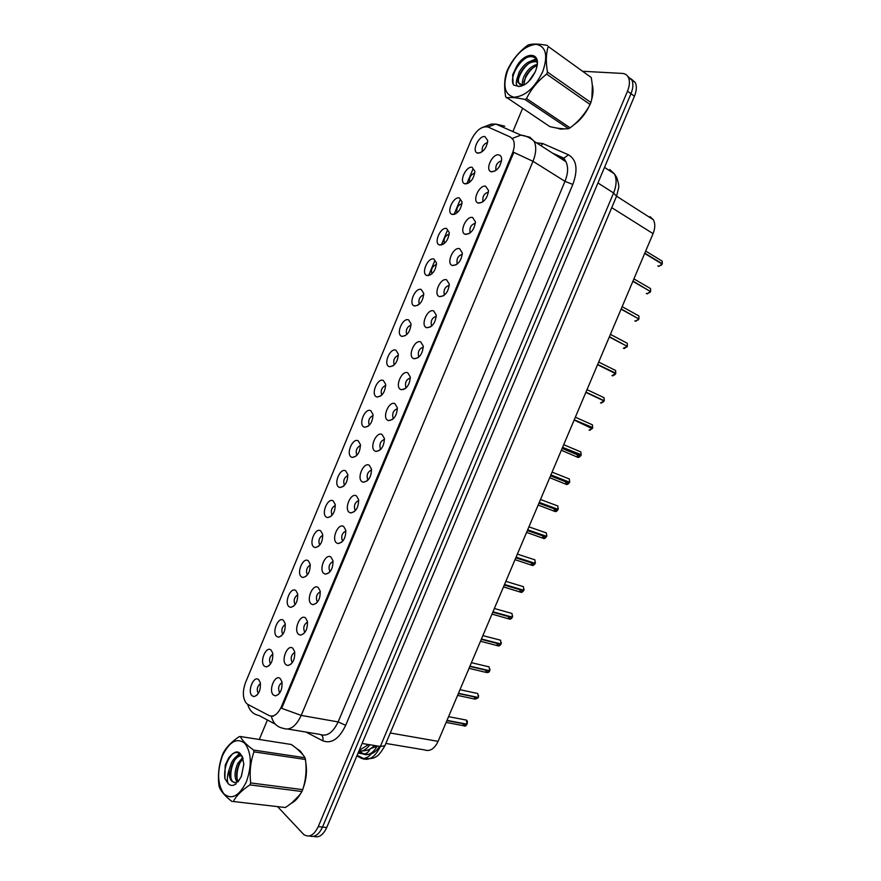 <?xml version="1.0" encoding="UTF-8"?>
<svg xmlns="http://www.w3.org/2000/svg" width="881" height="881" viewBox="0 0 881 881"><rect width="100%" height="100%" fill="white"/><g stroke="black" fill="none" stroke-linecap="round" stroke-linejoin="round"><path stroke-width="1.32" d="M292.899 648.35L294.628 651.566C295.146 659.164 292.933 663.822 287.999 665.529L286.05 664.77C280.565 660.519 287.669 643.46 292.899 648.35M294.772 652.281C291.226 654.77 290.334 658.107 292.085 662.325L292.371 662.589M305.564 617.999L307.381 621.347C307.788 628.968 305.487 633.56 300.498 635.135L298.703 634.441C293.12 630.411 300.234 613.319 305.564 617.999M307.513 622.052C303.89 624.409 302.932 627.724 304.617 632.007L304.947 632.316M318.25 587.572L320.166 591.052C320.442 598.695 318.063 603.243 313.019 604.674L311.378 604.058C305.696 600.236 312.832 583.101 318.25 587.572M320.277 591.757C316.587 593.992 315.552 597.285 317.171 601.635L317.534 601.976M330.959 557.089L332.963 560.69C333.128 568.355 330.661 572.848 325.552 574.159L324.076 573.597C318.294 569.996 325.441 552.827 330.959 557.089M343.7 526.53L345.793 530.252C345.837 537.95 343.282 542.388 338.117 543.577L336.795 543.081C330.926 539.69 338.095 522.499 343.7 526.53M356.464 495.915L358.633 499.747C358.567 507.467 355.924 511.861 350.704 512.929L349.548 512.511C343.579 509.328 350.759 492.094 356.464 495.915M369.26 465.245L371.518 469.166C371.319 476.907 368.588 481.257 363.313 482.215L362.333 481.863C356.254 478.901 363.457 461.633 369.26 465.245M382.079 434.498L384.413 438.496C384.094 446.282 381.275 450.598 375.956 451.446L375.141 451.149C368.963 448.407 376.176 431.106 382.079 434.498M394.93 403.685L397.331 407.771C396.902 415.59 393.994 419.863 388.62 420.6L387.97 420.38C381.704 417.858 388.928 400.514 394.93 403.685M407.804 372.817L410.282 376.958C409.72 384.821 406.736 389.072 401.307 389.71L400.833 389.545C394.457 387.244 401.703 369.855 407.804 372.817M420.711 341.883L423.254 346.068C422.583 353.975 419.499 358.204 414.026 358.743L413.718 358.644C407.253 356.563 414.51 339.141 420.711 341.883M433.639 310.883L436.26 315.112C435.456 323.063 432.296 327.258 426.767 327.721L426.635 327.677C420.061 325.816 427.34 308.361 433.639 310.883M446.59 279.806L449.288 284.078C448.374 292.04 445.136 296.225 439.575 296.644L439.542 296.633C432.923 294.926 440.214 277.515 446.59 279.806M459.574 248.673L462.338 252.968C461.369 260.82 458.098 265.016 452.537 265.544L452.338 265.478C445.863 263.694 453.208 246.625 459.574 248.673M472.59 217.475L475.421 221.781C474.396 229.534 471.104 233.729 465.531 234.379L465.168 234.269C458.836 232.408 466.225 215.658 472.59 217.475M485.618 186.21L488.526 190.527C487.446 198.17 484.132 202.377 478.559 203.148L478.031 202.993C471.842 201.066 479.275 184.625 485.618 186.21M498.69 154.88C500.529 155.232 501.52 156.664 501.652 159.186C500.529 166.74 497.181 170.958 491.609 171.85L490.926 171.663C484.88 169.67 492.347 153.514 498.69 154.88M501.553 160.882L501.542 160.882C497.225 162.181 495.364 165.232 495.926 170.033L496.102 170.308M280.268 678.645L281.909 681.707C282.537 689.294 280.411 694.019 275.533 695.869L273.429 695.032C268.044 690.572 275.136 673.547 280.268 678.645M282.063 682.467C278.594 685.066 277.768 688.435 279.574 692.576L279.828 692.807M271.106 650.112L272.681 653.008C273.253 660.519 271.117 665.155 266.282 666.939L264.41 666.179C259.19 662.016 266.139 645.321 271.106 650.112M270.555 663.955L270.423 663.833C268.727 659.891 269.542 656.62 272.868 653.999M283.473 620.4L285.136 623.429C285.598 630.95 283.385 635.542 278.506 637.183L276.766 636.5C271.458 632.536 278.418 615.808 283.473 620.4M295.873 590.622L297.624 593.783C297.976 601.327 295.686 605.853 290.741 607.372L289.155 606.756C283.748 603 290.719 586.228 295.873 590.622M308.295 560.79L310.123 564.071C310.365 571.626 307.998 576.108 303.009 577.507L301.555 576.956C296.06 573.399 303.053 556.594 308.295 560.79M320.739 530.891L322.655 534.282C322.787 541.87 320.332 546.297 315.288 547.575L313.988 547.09C308.405 543.742 315.409 526.904 320.739 530.891M333.205 500.937L335.209 504.428C335.221 512.037 332.688 516.42 327.6 517.587L326.455 517.158C320.761 514.019 327.787 497.148 333.205 500.937M345.704 470.906L347.786 474.496C347.687 482.138 345.066 486.477 339.923 487.534L338.932 487.171C333.161 484.242 340.187 467.337 345.704 470.906M358.226 440.83L360.384 444.498C360.175 452.173 357.477 456.479 352.279 457.426L351.442 457.129C345.572 454.398 352.62 437.461 358.226 440.83M370.78 410.689L373.004 414.433C372.685 422.131 369.899 426.404 364.657 427.252L363.985 427.021C358.016 424.499 365.075 407.529 370.78 410.689M383.356 380.482L385.658 384.292C385.217 392.023 382.354 396.274 377.057 397.023L376.539 396.846C370.483 394.534 377.553 377.531 383.356 380.482M395.954 350.209L398.322 354.074C397.772 361.849 394.831 366.067 389.49 366.727L389.127 366.606C382.971 364.514 390.063 347.466 395.954 350.209M408.586 319.88L411.02 323.79C410.348 331.608 407.33 335.804 401.945 336.377L401.736 336.311C395.492 334.428 402.595 317.347 408.586 319.88M421.239 289.486L423.739 293.439C422.957 301.302 419.852 305.476 414.422 305.971L414.378 305.949C408.035 304.275 415.149 287.162 421.239 289.486M433.915 259.025L436.491 263.012C435.632 270.808 432.483 274.982 427.043 275.533L426.933 275.5C420.655 273.837 427.803 256.933 433.915 259.025M446.623 228.509L449.266 232.518C448.352 240.205 445.169 244.378 439.74 245.039L439.476 244.962C433.32 243.222 440.511 226.648 446.623 228.509M459.353 197.928L462.062 201.947C461.093 209.535 457.889 213.72 452.449 214.49L452.041 214.369C446.017 212.563 453.252 196.287 459.353 197.928M472.106 167.28L474.881 171.299C473.868 178.799 470.641 182.995 465.201 183.887L464.628 183.722C458.748 181.86 466.016 165.859 472.106 167.28M484.891 136.566L487.733 140.597C486.675 147.997 483.416 152.204 477.965 153.206L477.249 153.008C471.5 151.091 478.801 135.355 484.891 136.566M258.761 679.769L260.247 682.511C260.919 690.01 258.871 694.713 254.08 696.618L252.087 695.803C246.955 691.442 253.882 674.769 258.761 679.769M260.457 683.546C257.208 686.277 256.459 689.57 258.199 693.446L258.287 693.534M247.792 704.371L246.416 703.346C242.671 698.391 242.374 691.442 245.546 682.511L471.038 140.332C476.07 130.256 481.764 125.829 488.107 127.051L510.451 137.073L513.205 139.76C514.856 143.284 514.581 147.821 512.39 153.371L281.369 706.76C277.779 714.337 273.694 717.277 269.112 715.57L247.792 704.371M650.002 216.66L653.328 219.721C655.354 223.466 655.266 228.113 653.063 233.63L438.11 741.362C434.41 748.938 429.851 751.779 424.433 749.896L385.867 743.443M487.6 142.502C483.482 143.966 481.698 146.973 482.259 151.521L482.314 151.62M474.793 173.094C470.685 174.57 468.956 177.588 469.584 182.125L469.672 182.268M462.007 203.621C457.922 205.119 456.237 208.136 456.942 212.673L457.052 212.85M449.233 234.093C445.18 235.612 443.539 238.641 444.31 243.156L444.465 243.376M436.491 264.487C432.472 266.051 430.875 269.079 431.723 273.584L431.888 273.826M423.761 294.827C419.774 296.423 418.244 299.463 419.158 303.956L419.345 304.22M411.064 325.1C407.11 326.741 405.634 329.802 406.615 334.262L406.835 334.549M398.388 355.307C394.479 357.003 393.047 360.076 394.104 364.525L394.336 364.811M385.724 385.449C381.858 387.222 380.493 390.305 381.616 394.71L381.858 395.007M373.092 415.535C369.271 417.374 367.961 420.479 369.15 424.851L369.414 425.138M360.483 445.555C356.706 447.471 355.461 450.587 356.717 454.926L356.981 455.213M347.896 475.509C344.174 477.513 342.984 480.652 344.317 484.946L344.57 485.222M335.331 505.408C331.663 507.5 330.54 510.661 331.939 514.9L332.181 515.165M322.787 535.241C319.186 537.432 318.118 540.615 319.583 544.81L319.814 545.053M310.266 565.018C306.731 567.309 305.729 570.525 307.26 574.654L307.469 574.875M297.778 594.741C294.309 597.131 293.373 600.368 294.948 604.432L295.146 604.63M285.312 624.398C281.909 626.898 281.039 630.157 282.68 634.166L282.845 634.32M488.448 192.102C484.165 193.391 482.336 196.452 482.975 201.253L483.184 201.573M475.377 223.245C471.115 224.556 469.342 227.617 470.047 232.419L470.3 232.771M462.327 254.312C458.087 255.666 456.369 258.739 457.151 263.529L457.437 263.904M449.288 285.323C445.092 286.71 443.418 289.794 444.288 294.562L444.608 294.97M436.282 316.257C432.119 317.7 430.501 320.794 431.448 325.552L431.8 325.97M423.298 347.125C419.169 348.634 417.616 351.739 418.64 356.464L419.015 356.904M410.337 377.938C406.251 379.502 404.753 382.629 405.866 387.332L406.251 387.761M397.397 408.674C393.355 410.315 391.924 413.464 393.113 418.123L393.51 418.563M384.49 439.344C380.493 441.073 379.127 444.244 380.383 448.858L380.79 449.299M371.595 469.958C367.652 471.776 366.353 474.969 367.685 479.539L368.104 479.958M358.732 500.496C354.845 502.412 353.6 505.628 355.021 510.154L355.428 510.562M345.892 530.979C342.059 532.994 340.892 536.243 342.379 540.714L342.775 541.099M333.073 561.395C329.307 563.521 328.206 566.791 329.758 571.207L330.144 571.571M291.038 803.461C294.672 801.699 297.888 798.373 300.685 793.462M303.196 788.088C306.346 779.542 307.205 771.139 305.806 762.88M303.251 755.171L300.135 750.887L296.754 748.63M556.781 128.042L560.492 129.144L565.15 128.857M573.597 125.036C580.127 120.488 585.347 114.145 589.235 106.017M591.437 100.302C593.254 94.256 593.508 89.025 592.219 84.62M313.757 836.344C318.779 838.106 323.107 835.166 326.73 827.512L634.441 96.238L630.972 93.705C633.186 88.221 633.472 83.651 631.853 79.995L627.757 76.339L631.853 79.995C633.472 83.651 633.186 88.221 630.972 93.705L322.512 827.061L630.972 93.705L627.503 91.161C629.706 85.655 630.003 81.074 628.384 77.429C627.129 74.94 625.114 73.608 622.349 73.42L583.31 71.306M309.517 835.926C314.539 837.699 318.867 834.748 322.512 827.061C318.867 834.748 314.539 837.699 309.517 835.926M512.489 138.328L520.935 135.123L529.888 137.227L534.128 141.323C536.584 146.51 536.199 153.173 532.983 161.3L513.777 152.391L281.678 708.335L301.214 715.405C295.895 726.583 289.805 730.856 282.944 728.246C276.843 727.001 272.978 722.982 271.359 716.209M522.499 108.561L512.896 131.588M267.428 719.997L259.289 739.478M277.79 806.853L303.747 834.505C309.132 837.963 313.966 835.331 318.261 826.609L627.503 91.161M634.441 96.238C636.633 90.765 636.919 86.206 635.289 82.561L631.203 78.905M462.943 723.675L463.902 725.801L466.556 724.094M467.304 722.167L466.996 724.182L446.997 720.361M463.098 723.708L464.012 725.713L466.886 724.435L446.898 720.614M474.209 696.904L475.189 699.173L477.821 697.389M478.625 695.671L478.306 697.499L458.461 693.292M457.58 695.384L475.189 699.173L478.24 697.741L458.351 693.545M489.109 670.639L469.837 666.421M489.968 669.108L489.682 670.76L469.947 666.168M471.423 662.688L489.164 666.884L489.649 670.76L489.164 666.884L487.611 666.51M500.397 643.824L481.345 639.254M501.311 642.513L501.036 643.989L481.444 639M302.337 754.037L297.635 749.368M292.107 802.602L299.353 795.29M303.846 785.742C306.081 778.716 306.775 771.8 305.949 764.994M557.915 128.23L563.818 128.835M575.15 123.681C580.26 119.739 584.51 114.607 587.913 108.286M591.9 97.879L592.34 86.107M246.438 781.667C252.065 765.281 251.503 752.484 244.764 743.256C236.824 737.408 229.39 741.582 222.475 755.766C216.968 771.459 217.387 784.09 223.752 793.693C231.582 800.234 239.147 796.226 246.438 781.667M249.896 784.883C241.912 790.158 236.361 795.697 233.256 801.501L285.334 807.525C293.043 802.536 298.582 797.195 301.952 791.512L249.896 784.883L250.7 782.945L302.734 789.64C305.883 779.861 306.786 769.807 305.454 759.488L305.002 757.748C302.579 753.596 298.009 749.18 291.303 744.489L240.348 736.516C242.319 740.602 246.713 745.117 253.552 750.061L305.002 757.748M305.454 759.488L253.959 751.856C250.501 761.757 249.411 772.119 250.7 782.945M253.959 751.856L253.552 750.061M240.348 736.516L239.18 736.659C231.406 741.923 226.054 747.462 223.124 753.277L222.353 755.138C218.851 764.829 217.706 774.895 218.917 785.301L219.292 787.096C221.087 791.556 225.349 796.38 232.066 801.567M301.952 791.512L302.734 789.64M243.795 764.488L241.251 776.723M242.749 757.429L237.694 763.541C234.346 771.591 234.181 777.791 237.198 782.119L237.22 782.141M243.09 758.563L239.236 763.75C236.119 770.963 235.756 776.899 238.145 781.557L238.266 781.722M234.467 782.625L232.507 781.524C229.512 777.185 229.688 770.974 233.047 762.891C235.48 758.222 238.388 755.788 241.757 755.579C237.859 754.775 234.434 757.142 231.494 762.671L229.203 769.509C228.708 775.016 229.655 778.991 232.033 781.458L235.128 782.647L238.244 781.48L241.449 776.271L243.795 764.146C241.647 750.337 236.604 748.266 228.653 757.935L225.217 765.126L224.864 778.595L228.157 783.638C230.547 785.984 233.267 785.995 236.328 783.683M242.693 757.286C238.784 750.722 234.104 750.942 228.653 757.935M228.157 783.638C226.802 780.103 227.155 775.39 229.203 769.509M233.256 801.501L285.334 807.525M240.678 761.327C237.639 767.417 236.482 773.474 237.209 779.509M240.039 753.696L237.584 755.964M234.621 760.281C231.472 766.503 230.271 772.703 231.031 778.87M232.694 753.74C226.505 760.556 223.895 768.849 224.864 778.595M239.577 753.365L235.833 757.065M542.696 71.779C548.268 55.47 546.044 46.308 536.044 44.314C524.834 45.713 515.462 54.204 507.941 69.808C502.434 85.501 504.461 94.641 513.997 97.196C525.142 96.414 534.712 87.946 542.696 71.779M547.475 45.449C539.029 43.83 532.675 43.632 528.413 44.865L526.882 45.812C518.347 52.552 511.905 60.558 507.522 69.83L506.718 71.779C504.361 78.739 504.009 87.087 505.639 96.8L549.799 126.6C557.849 128.527 564.115 129.221 568.597 128.681L570.161 127.833C578.586 121.457 585.226 113.682 590.072 104.498L546.638 74.125L547.486 72.099L590.898 102.537C592.88 95.489 592.99 87.142 591.239 77.517L548.224 46.484C545.978 53.499 545.735 62.033 547.486 72.099M590.072 104.498L590.898 102.537M535.296 71.746L528.501 81.647M537.256 64.368C531.948 65.767 527.664 69.522 524.393 75.634C522.565 79.422 521.959 82.561 522.598 85.061M537.124 65.635C532.333 67.496 528.523 71.13 525.693 76.526L523.71 84.895M536.925 61.604C530.67 59.291 524.757 62.771 519.173 72.044L517.191 78.189L517.984 82.517L522.477 85.072L524.823 84.554M536.992 61.868C530.847 60.91 525.34 64.599 520.484 72.947C518.435 77.198 517.918 80.6 518.931 83.155L519.911 84.543M521.86 85.347L523.854 85.116M535.45 71.372L536.837 67.099C540.934 51.351 524.371 51.605 516.376 66.945L512.643 74.808L513.16 84.202L513.722 85.127L519.327 86.492C525.77 85.413 531.144 80.369 535.45 71.372M537.256 64.599C537.641 52.475 523.468 54.963 516.376 66.945M518.689 86.503C516.101 85.743 515.605 82.968 517.191 78.189M591.239 77.517L548.224 46.484M568.597 128.681L524.933 99.476L526.497 98.573L570.161 127.833M524.933 99.476C516.618 97.593 510.418 97.064 506.333 97.879M546.638 74.125C537.862 80.953 531.155 89.102 526.497 98.573M533.479 67.452C528.886 71.504 525.66 76.405 523.799 82.175M536.144 59.567L533.269 60.58M528.479 63.696C523.732 67.848 520.429 72.892 518.546 78.816M528.16 56.88C518.083 61.241 509.835 77.77 513.249 84.257L513.722 85.127M535.824 59.027L531.078 60.943M508.161 616.271L509.185 619.002L512.313 617.405L511.685 616.953M512.687 615.852L512.39 617.152L492.975 611.777M491.994 614.101L509.196 619.002C510.143 619.486 511.189 618.947 512.313 617.405L492.864 612.031M519.537 589.29L520.561 592.175L523.71 590.523L522.973 590.028M524.063 589.147L523.821 590.281L504.527 584.499M503.503 586.911L520.572 592.175C521.365 592.759 522.411 592.219 523.71 590.523L504.417 584.753M530.946 562.254L531.959 565.305L535.13 563.598L534.238 563.025M535.461 562.386L535.207 563.344L516.09 557.177M532.498 562.75L532.851 563.377M531.089 562.298L532.069 565.228L535.097 563.598L515.98 557.431M542.377 535.174L543.368 538.379L546.572 536.617L545.449 535.945M546.881 535.56L546.649 536.364L527.686 529.8M543.896 535.703L544.271 536.452M526.585 532.388L543.39 538.379C544.018 539.007 545.075 538.423 546.572 536.617L527.576 530.054M553.852 508.051L554.81 511.409L558.014 509.57L539.282 502.401L558.147 509.339L557.838 505.98L556.318 505.419M555.338 508.601L555.702 509.482M553.995 508.106L554.92 511.332L558.003 509.581L539.183 502.622M550.878 474.991L569.522 482.513L550.812 475.145M569.765 481.72L569.6 482.248L550.922 474.892L569.633 482.259L569.357 478.989L567.86 478.394M566.813 481.455L567.166 482.458M562.507 447.526L581.031 455.389L562.474 447.614M581.24 454.706L562.585 447.361M578.321 454.255L578.641 455.389M581.108 455.114L580.887 451.942L581.13 455.136L562.552 447.438M589.125 430.137L592.55 428.21L574.148 420.039L592.263 428.673M592.748 427.615L574.258 419.774M592.638 427.935L592.439 424.84L592.66 427.957L574.203 419.918M600.523 402.903L604.102 400.976L585.854 392.397L604.212 400.723L585.964 392.133M611.932 375.614L615.676 373.698L597.571 364.712M615.819 373.236L597.681 364.448M615.753 373.423L615.621 370.494L615.775 373.445L614.464 373.104M623.374 348.259L627.261 346.365L609.311 336.971M626.303 345.87L609.432 336.707M634.838 320.86L635.454 321.202L638.879 318.988L621.083 309.176M638.086 318.548L621.193 308.923M646.335 293.406L647.061 293.825L650.486 291.534L649.76 292.657M649.837 291.159L632.976 281.072M647.293 293.869L650.508 291.556L632.866 281.336M650.619 291.204L650.53 288.561L649.286 287.845M657.854 265.886L658.691 266.392L662.138 264.047L661.29 265.313M662.27 263.749L644.793 253.177M662.138 264.047L644.683 253.442M661.003 260.413L662.204 261.15L662.248 263.793L661.587 263.716M358.666 751.614C362.697 751.603 366.441 749.324 369.899 744.764M281.369 706.76L282.349 706.936M272.262 716.121L273.176 716.275M512.39 153.371L513.238 153.9M368.478 744.533L359.14 750.491M390.272 732.992L438.11 741.362M611.744 207.663L653.063 233.63M536.441 142.81L542.861 143.57L568.476 154.825C576.747 159.736 578.189 169.615 572.815 184.459L345.682 725.316C339.119 738.939 331.465 744.093 322.732 740.789L306.059 732.089M275.368 724.215L259.047 715.537C253.243 714.337 249.466 710.604 247.726 704.348M499.472 125.664L502.39 125.565M572.815 184.459L564.985 181.332L532.983 161.3L301.214 715.405L338.128 721.913L564.985 181.332C568.124 173.403 568.432 166.861 565.899 161.708L561.593 157.611L554.755 154.56M487.887 126.963L495.871 124.078L504.703 126.181M428.595 275.599L434.807 260.688M441.315 245.061L447.504 230.194M454.056 214.468L460.223 199.646M466.82 183.799L472.965 169.031M318.261 826.609L326.73 827.512M287.922 729.072L319.825 734.369C326.796 736.968 332.897 732.816 338.128 721.913L345.682 725.316M322.732 740.789C323.393 738.212 322.909 736.263 321.279 734.963M562.287 157.952L563.895 158.173L568.476 154.825M541.033 145.75L542.861 143.57M356.86 755.898L361.761 758.442C368.941 761.184 375.13 757.186 380.328 746.482L362.091 743.476M384.909 745.7L380.328 746.482L613.594 192.983L597.946 182.962M616.557 196.243L613.594 192.983C616.645 185.329 616.887 178.942 614.343 173.821L609.707 169.482L612.295 172.478M379.931 747.374L377.949 748.696M371.209 753.839C368.952 756.647 366.364 758.2 363.446 758.508L361.761 758.442M358.644 751.691L363.082 753.971C368.324 756.063 373.026 753.387 377.178 745.965M370.042 748.982C368.699 751.956 366.727 753.629 364.128 754.004L358.016 753.167M377.079 746.152L371.077 748.421M466.996 724.182L466.434 720.107L464.915 719.81M459.981 689.691L477.788 693.523L478.35 697.499L477.788 693.523L476.247 693.193M478.207 697.752L475.3 699.096L474.352 696.937M485.497 670.078L486.499 672.5L489.539 671.014L486.62 672.412L485.64 670.111M487.909 666.587L489.01 666.84M501.003 643.978L500.551 640.19L498.998 639.793M496.818 643.196L497.831 645.773L500.904 644.231L497.952 645.696L496.961 643.229M499.296 639.87L500.408 640.157M494.351 608.518L511.971 613.451L512.423 617.152L511.971 613.451L510.418 613.011M512.279 617.405L509.295 618.925L508.304 616.304M510.716 613.099L511.828 613.407M505.848 581.35L523.413 586.658L523.821 590.281L523.413 586.658L521.86 586.195M523.677 590.523L520.671 592.098L519.68 589.323M522.147 586.283L523.259 586.614M535.207 563.344L534.866 559.82L533.324 559.314M533.611 559.413L534.712 559.776M528.93 526.86L546.341 532.928L546.683 536.364L546.341 532.928L544.81 532.399M546.539 536.617L543.478 538.302L542.52 535.23M545.097 532.498L546.187 532.873M556.616 505.529L557.684 505.925M558.312 508.667L558.114 509.328M565.349 480.872L566.263 484.385L569.489 482.502L566.373 484.319L565.481 480.927M568.157 478.515L569.203 478.934M563.708 444.696L579.423 451.325M576.879 453.649L577.749 457.316L580.997 455.378L577.859 457.239L577.011 453.704M579.72 451.446L580.733 451.876M575.348 417.209L591.008 424.202M591.305 424.334L592.285 424.774M604.267 400.459L604.025 397.694L602.615 397.034M602.912 397.177L603.859 397.617M601.283 403.113L603.738 401.56M598.695 362.047L614.255 369.811M614.553 369.954L615.456 370.405M612.758 375.879L615.235 374.403M627.393 345.958L627.228 343.238L625.906 342.533M626.204 342.698L627.063 343.15M627.228 346.365L626.732 347.202M639 318.603L638.868 315.927L637.58 315.211M637.888 315.387L638.703 315.827M638.846 318.977L638.24 319.957M649.594 288.021L650.354 288.461M661.323 260.611L662.027 261.04M291.171 664.032L287.999 665.529M303.78 633.659L300.498 635.135M316.4 603.232L313.019 604.674M329.031 572.76L325.552 574.159M341.685 542.222L338.117 543.577M354.349 511.63L350.704 512.929M367.036 480.971L363.313 482.215M379.733 450.268L375.956 451.446M392.441 419.499L388.62 420.6M405.172 388.675L401.307 389.71M417.924 357.785L414.026 358.743M430.688 326.84L426.767 327.721M278.583 694.338L275.533 695.869M269.234 665.551L266.282 666.939M281.546 635.829L278.506 637.183M293.88 606.051L290.741 607.372M306.225 576.218L303.009 577.507M318.592 546.33L315.288 547.575M330.97 516.387L327.6 517.587M343.37 486.389L339.923 487.534M355.781 456.325L352.279 457.426M368.214 426.217L364.657 427.252M380.658 396.054L377.057 397.023M393.113 365.824L389.49 366.727M405.59 335.551L401.945 336.377M418.079 305.211L414.422 305.971M256.933 695.219L254.08 696.618M403.707 389.49L403.091 389.226M374.843 745.579L370.196 748.905C367.718 750.425 363.963 751.119 358.941 750.953M616.579 196.199L653.328 219.721M419.202 356.717L418.64 356.464M406.449 387.563L405.866 387.332M393.708 418.354L393.113 418.123M380.988 449.079L380.383 448.858M368.291 479.749L367.685 479.539M355.605 510.341L355.021 510.154M342.951 540.879L342.379 540.714M330.309 571.351L329.758 571.207M480.795 152.611L477.249 153.008M468.218 183.248L464.628 183.722M455.653 213.83L452.041 214.369M443.11 244.345L439.476 244.962M430.589 274.806L426.933 275.5M494.748 171.189L490.926 171.663M481.896 202.443L478.031 202.993M469.066 233.641L465.168 234.269M456.259 264.763L452.338 265.478M443.462 295.84L439.542 296.633M552.453 153.074L563.895 158.173L565.899 161.708L534.128 141.323C530.329 137.766 525.924 135.696 520.935 135.123L495.871 124.078L491.169 124.122L481.334 127.899M628.384 77.429L635.289 82.561M357.146 755.237L363.446 758.508C370.24 758.97 374.37 758.376 375.813 756.735C377.784 756.361 380.79 752.748 384.832 745.888L616.612 196.1L618.616 187.95C619.123 186.409 618.495 182.918 616.744 177.488L614.343 173.821L604.509 167.368M358.809 751.284L364.128 754.004C370.427 755.446 375.548 752.892 379.491 746.339M446.149 722.387L463.902 725.801C464.761 726.572 465.763 726.12 466.919 724.424M467.029 724.182C467.657 722.112 467.459 720.757 466.434 720.107L448.572 716.649M469.022 668.338L486.51 672.5C488.327 672.632 489.34 672.148 489.572 671.014M487.325 670.529L469.826 666.454M480.497 641.247L497.842 645.773C498.888 646.225 499.912 645.718 500.937 644.231M501.036 643.989L500.551 640.19L482.876 635.63M498.635 643.791L481.29 639.375M518.931 83.155L517.984 82.517M522.477 85.072L519.327 86.492M509.978 616.997L492.776 612.24M521.332 590.16L504.284 585.061M515.033 559.677L531.97 565.305C532.664 565.921 533.721 565.36 535.13 563.598M535.241 563.344L534.866 559.82L517.378 554.138M532.708 563.267L515.814 557.827M544.106 536.331L527.367 530.549M538.148 505.066L554.832 511.409C555.889 511.872 556.957 511.277 558.036 509.592M558.147 509.339L557.838 505.98L540.494 499.527M555.526 509.339L538.93 503.216M549.744 477.689L566.285 484.385C567.078 484.836 568.157 484.209 569.522 482.513M569.633 482.259L569.357 478.989L552.09 472.139M566.968 482.303L550.526 475.839M561.351 450.257L577.771 457.316C578.476 457.79 579.566 457.151 581.031 455.389M578.432 455.224L562.133 448.407M589.83 430.302L592.55 428.21M604.212 400.723L604.025 397.694L587.01 389.655M624.244 348.59L627.261 346.365M627.371 346.112L627.228 343.238L610.412 334.384M635.763 321.257L638.879 318.988M638.978 318.735L638.868 315.927L622.14 306.665M650.619 291.303L650.53 288.561L633.902 278.892M658.845 266.425L662.16 264.069M662.27 263.815L662.204 261.15L645.685 251.074"/></g></svg>
